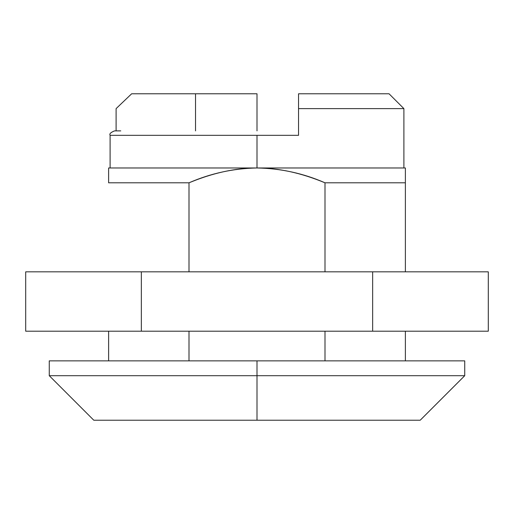 <?xml version="1.0" encoding="UTF-8"?>
<svg xmlns="http://www.w3.org/2000/svg" width="514" height="514" viewBox="0 0 514 514"><rect width="100%" height="100%" fill="white"/><g stroke="black" fill="none" stroke-linecap="round" stroke-linejoin="round"><path stroke-width="0.77" d="M403.895 167.975L403.895 108.621L298.544 108.621L298.544 135.33L257 135.33L257 167.975C233.395 168.406 210.727 173.346 189.004 182.811C212.751 172.916 235.412 167.975 257 167.975L108.621 167.975L108.621 182.811L189.004 182.811L189.004 271.835L189.004 182.811L108.621 182.811L108.621 167.975L257 167.975L257 135.33L116.1 135.33M116.1 130.877L116.1 108.621L116.1 130.877M257 420.214L93.786 420.214L257 420.214L257 375.702L49.267 375.702L257 375.702L49.267 375.702L257 375.702L257 360.867L49.267 360.867L257 360.867L49.267 360.867L49.267 375.702L93.786 420.214L420.214 420.214L257 420.214L420.214 420.214L464.733 375.702L464.733 360.867L257 360.867L464.733 360.867L257 360.867L257 375.702L464.733 375.702L257 375.702L257 420.214M257 130.877L257 93.786L257 130.877M195.532 130.877L195.532 93.786L257 93.786L131.648 93.786L116.1 108.621L131.648 93.786L195.532 93.786L195.532 130.877M120.751 130.877L114.667 130.877M405.379 167.975L257 167.975L405.379 167.975L405.379 182.811L324.996 182.811L324.996 271.835L324.996 182.811L405.379 182.811L405.379 167.975L405.379 271.835L405.379 182.811M257 375.702L464.733 375.702L257 375.702M189.004 360.867L189.004 331.189L189.004 360.867M108.621 182.811L108.621 167.975M108.621 331.189L108.621 360.867L108.621 331.189M324.996 331.189L324.996 360.867L324.996 331.189M257 167.975C278.588 167.975 301.249 172.916 324.996 182.811C303.318 173.334 280.657 168.386 257 167.975M405.379 360.867L405.379 331.189L405.379 360.867M110.253 135.33L298.544 135.33L298.544 93.786L386.612 93.786M388.957 93.786L298.544 93.786L298.544 108.621L403.798 108.621M488.3 271.835L488.3 331.189L372.65 331.189L372.65 271.835L488.3 271.835L372.65 271.835L372.65 331.189L141.35 331.189L141.35 271.835L372.65 271.835L141.35 271.835L141.35 331.189L25.7 331.189L25.7 271.835L141.35 271.835L25.7 271.835L25.7 331.189L488.3 331.189L488.3 271.835M110.105 167.975L110.105 135.33C109.199 133.91 110.683 132.426 114.558 130.877M403.895 108.621L389.059 93.786"/></g></svg>
